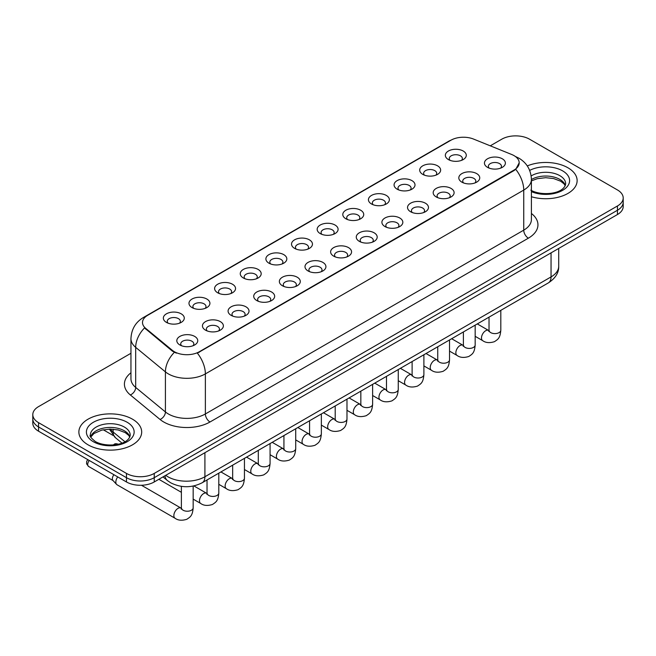 <?xml version="1.0" encoding="UTF-8"?>
<svg xmlns="http://www.w3.org/2000/svg" width="656" height="656" viewBox="0 0 656 656"><rect width="100%" height="100%" fill="white"/><g stroke="black" fill="none" stroke-linecap="round" stroke-linejoin="round"><path stroke-width="0.98" d="M422.767 174.373L422.767 174.373A10.471 6.043 180 0 1 422.767 165.829A10.471 6.043 180 0 1 437.577 165.829A10.471 6.043 180 0 1 437.577 174.373A10.471 6.043 180 0 1 422.767 174.373M435.863 175.177A6.544 3.78 0 0 0 436.716 173.307A6.544 3.78 0 0 0 434.805 170.634A6.544 3.78 0 0 0 427.671 169.814A6.544 3.78 0 0 0 423.628 173.307A6.544 3.78 0 0 0 424.489 175.177M397.134 189.174L397.134 189.174A10.471 6.043 180 0 1 397.134 180.63A10.471 6.043 180 0 1 411.943 180.63A10.471 6.043 180 0 1 411.943 189.174A10.471 6.043 180 0 1 397.134 189.174M410.221 189.978A6.544 3.78 0 0 0 411.082 188.108A6.544 3.78 0 0 0 409.164 185.435A6.544 3.78 0 0 0 402.038 184.615A6.544 3.78 0 0 0 397.995 188.108A6.544 3.78 0 0 0 398.856 189.978M371.501 203.975L371.501 203.975A10.471 6.043 180 0 1 371.501 195.431A10.471 6.043 180 0 1 386.31 195.431A10.471 6.043 180 0 1 386.31 203.975A10.471 6.043 180 0 1 371.501 203.975M384.588 204.779A6.544 3.78 0 0 0 385.449 202.909A6.544 3.78 0 0 0 383.53 200.236A6.544 3.78 0 0 0 376.396 199.416A6.544 3.78 0 0 0 372.362 202.909A6.544 3.78 0 0 0 373.215 204.779M345.86 218.776L345.86 218.776A10.471 6.043 180 0 1 345.86 210.232A10.471 6.043 180 0 1 360.669 210.232A10.471 6.043 180 0 1 360.669 218.776A10.471 6.043 180 0 1 345.86 218.776M358.955 219.58A6.544 3.78 0 0 0 359.808 217.71A6.544 3.78 0 0 0 357.897 215.037A6.544 3.78 0 0 0 350.763 214.217A6.544 3.78 0 0 0 346.721 217.71A6.544 3.78 0 0 0 347.582 219.58M320.226 233.577L320.226 233.577A10.471 6.043 180 0 1 320.226 225.033A10.471 6.043 180 0 1 335.036 225.033A10.471 6.043 180 0 1 335.036 233.577A10.471 6.043 180 0 1 320.226 233.577M333.314 234.381A6.544 3.78 0 0 0 334.175 232.511A6.544 3.78 0 0 0 332.256 229.838A6.544 3.78 0 0 0 325.122 229.018A6.544 3.78 0 0 0 321.087 232.511A6.544 3.78 0 0 0 321.94 234.381M294.593 248.378L294.593 248.378A10.471 6.043 180 0 1 294.593 239.834A10.471 6.043 180 0 1 309.394 239.834A10.471 6.043 180 0 1 309.394 248.378A10.471 6.043 180 0 1 294.593 248.378M307.68 249.182A6.544 3.78 0 0 0 308.541 247.312A6.544 3.78 0 0 0 306.623 244.639A6.544 3.78 0 0 0 299.489 243.819A6.544 3.78 0 0 0 295.446 247.312A6.544 3.78 0 0 0 296.307 249.182M268.952 263.179L268.952 263.179A10.471 6.043 180 0 1 268.952 254.635A10.471 6.043 180 0 1 283.761 254.635A10.471 6.043 180 0 1 283.761 263.179A10.471 6.043 180 0 1 268.952 263.179M282.047 263.983A6.544 3.78 0 0 0 282.9 262.113A6.544 3.78 0 0 0 280.981 259.44A6.544 3.78 0 0 0 273.855 258.62A6.544 3.78 0 0 0 269.813 262.113A6.544 3.78 0 0 0 270.674 263.983M243.319 277.98L243.319 277.98A10.471 6.043 180 0 1 243.319 269.436A10.471 6.043 180 0 1 258.128 269.436A10.471 6.043 180 0 1 258.128 277.98A10.471 6.043 180 0 1 243.319 277.98M256.406 278.784A6.544 3.78 0 0 0 257.267 276.914A6.544 3.78 0 0 0 255.348 274.241A6.544 3.78 0 0 0 248.214 273.421A6.544 3.78 0 0 0 244.18 276.914A6.544 3.78 0 0 0 245.032 278.784M217.677 292.781L217.677 292.781A10.471 6.043 180 0 1 217.677 284.237A10.471 6.043 180 0 1 232.486 284.237A10.471 6.043 180 0 1 232.486 292.781A10.471 6.043 180 0 1 217.677 292.781M230.773 293.585A6.544 3.78 0 0 0 231.625 291.715A6.544 3.78 0 0 0 229.715 289.042A6.544 3.78 0 0 0 222.581 288.222A6.544 3.78 0 0 0 218.538 291.715A6.544 3.78 0 0 0 219.399 293.585M192.044 307.582L192.044 307.582A10.471 6.043 180 0 1 192.044 299.038A10.471 6.043 180 0 1 206.853 299.038A10.471 6.043 180 0 1 206.853 307.582A10.471 6.043 180 0 1 192.044 307.582M205.131 308.386A6.544 3.78 0 0 0 205.992 306.516A6.544 3.78 0 0 0 204.073 303.843A6.544 3.78 0 0 0 196.948 303.023A6.544 3.78 0 0 0 192.905 306.516A6.544 3.78 0 0 0 193.758 308.386M166.411 322.383L166.411 322.383A10.471 6.043 180 0 1 166.411 313.839A10.471 6.043 180 0 1 181.22 313.839A10.471 6.043 180 0 1 181.22 322.383A10.471 6.043 180 0 1 166.411 322.383M179.498 323.187A6.544 3.78 0 0 0 180.359 321.317A6.544 3.78 0 0 0 178.44 318.644A6.544 3.78 0 0 0 171.306 317.824A6.544 3.78 0 0 0 167.264 321.317A6.544 3.78 0 0 0 168.125 323.187M448.409 159.572L448.409 159.572A10.471 6.043 180 0 1 448.409 151.028A10.471 6.043 180 0 1 463.218 151.028A10.471 6.043 180 0 1 463.218 159.572A10.471 6.043 180 0 1 448.409 159.572M461.496 160.376A6.544 3.78 0 0 0 462.357 158.506A6.544 3.78 0 0 0 460.438 155.833A6.544 3.78 0 0 0 453.304 155.013A6.544 3.78 0 0 0 449.27 158.506A6.544 3.78 0 0 0 450.123 160.376M461.873 182.147L461.873 182.147A10.471 6.043 180 0 1 461.873 173.602A10.471 6.043 180 0 1 476.682 173.602A10.471 6.043 180 0 1 476.682 182.147A10.471 6.043 180 0 1 461.873 182.147M474.96 182.95A6.544 3.78 0 0 0 475.821 181.081A6.544 3.78 0 0 0 473.903 178.407A6.544 3.78 0 0 0 466.777 177.587A6.544 3.78 0 0 0 462.734 181.081A6.544 3.78 0 0 0 463.587 182.95M436.24 196.948L436.24 196.948A10.471 6.043 180 0 1 436.24 188.403A10.471 6.043 180 0 1 451.041 188.403A10.471 6.043 180 0 1 451.049 196.948A10.471 6.043 180 0 1 436.24 196.948M449.327 197.751A6.544 3.78 0 0 0 450.188 195.882A6.544 3.78 0 0 0 448.269 193.208A6.544 3.78 0 0 0 441.135 192.388A6.544 3.78 0 0 0 437.093 195.882A6.544 3.78 0 0 0 437.954 197.751M410.599 211.749L410.599 211.749A10.471 6.043 180 0 1 410.599 203.204A10.471 6.043 180 0 1 425.408 203.204A10.471 6.043 180 0 1 425.408 211.749A10.471 6.043 180 0 1 410.599 211.749M423.694 212.552A6.544 3.78 0 0 0 424.547 210.683A6.544 3.78 0 0 0 422.636 208.009A6.544 3.78 0 0 0 415.502 207.189A6.544 3.78 0 0 0 411.46 210.683A6.544 3.78 0 0 0 412.321 212.552M384.965 226.55L384.965 226.55A10.471 6.043 180 0 1 384.965 218.005A10.471 6.043 180 0 1 399.775 218.005A10.471 6.043 180 0 1 399.775 226.55A10.471 6.043 180 0 1 384.965 226.55M398.053 227.353A6.544 3.78 0 0 0 398.914 225.484A6.544 3.78 0 0 0 396.995 222.81A6.544 3.78 0 0 0 389.861 221.99A6.544 3.78 0 0 0 385.826 225.484A6.544 3.78 0 0 0 386.679 227.353M359.332 241.351A10.471 6.043 180 0 1 359.324 241.351A10.471 6.043 180 0 1 359.332 232.806A10.471 6.043 180 0 1 374.133 232.806A10.471 6.043 180 0 1 374.133 241.351A10.471 6.043 180 0 1 359.332 241.351M372.419 242.154A6.544 3.78 0 0 0 373.28 240.285A6.544 3.78 0 0 0 371.362 237.611A6.544 3.78 0 0 0 364.228 236.791A6.544 3.78 0 0 0 360.185 240.285A6.544 3.78 0 0 0 361.046 242.154M333.691 256.152L333.691 256.152A10.471 6.043 180 0 1 333.691 247.607A10.471 6.043 180 0 1 348.5 247.607A10.471 6.043 180 0 1 348.5 256.152A10.471 6.043 180 0 1 333.691 256.152M346.786 256.955A6.544 3.78 0 0 0 347.639 255.086A6.544 3.78 0 0 0 345.72 252.412A6.544 3.78 0 0 0 338.594 251.592A6.544 3.78 0 0 0 334.552 255.086A6.544 3.78 0 0 0 335.413 256.955M308.058 270.953L308.058 270.953A10.471 6.043 180 0 1 308.058 262.408A10.471 6.043 180 0 1 322.867 262.408A10.471 6.043 180 0 1 322.867 270.953A10.471 6.043 180 0 1 308.058 270.953M321.145 271.756A6.544 3.78 0 0 0 322.006 269.887A6.544 3.78 0 0 0 320.087 267.213A6.544 3.78 0 0 0 312.953 266.393A6.544 3.78 0 0 0 308.919 269.887A6.544 3.78 0 0 0 309.771 271.756M282.416 285.754L282.416 285.754A10.471 6.043 180 0 1 282.416 277.209A10.471 6.043 180 0 1 297.225 277.209A10.471 6.043 180 0 1 297.225 285.754A10.471 6.043 180 0 1 282.416 285.754M295.512 286.557A6.544 3.78 0 0 0 296.364 284.688A6.544 3.78 0 0 0 294.454 282.014A6.544 3.78 0 0 0 287.32 281.194A6.544 3.78 0 0 0 283.277 284.688A6.544 3.78 0 0 0 284.138 286.557M256.783 300.555L256.783 300.555A10.471 6.043 180 0 1 256.783 292.01A10.471 6.043 180 0 1 271.592 292.01A10.471 6.043 180 0 1 271.592 300.555A10.471 6.043 180 0 1 256.783 300.555M269.87 301.358A6.544 3.78 0 0 0 270.731 299.489A6.544 3.78 0 0 0 268.812 296.815A6.544 3.78 0 0 0 261.678 295.995A6.544 3.78 0 0 0 257.644 299.489A6.544 3.78 0 0 0 258.497 301.358M231.15 315.356L231.15 315.356A10.471 6.043 180 0 1 231.15 306.811A10.471 6.043 180 0 1 245.951 306.811A10.471 6.043 180 0 1 245.951 315.356A10.471 6.043 180 0 1 231.15 315.356M244.237 316.159A6.544 3.78 0 0 0 245.098 314.29A6.544 3.78 0 0 0 243.179 311.616A6.544 3.78 0 0 0 236.045 310.796A6.544 3.78 0 0 0 232.003 314.29A6.544 3.78 0 0 0 232.864 316.159M205.508 330.157L205.508 330.157A10.471 6.043 180 0 1 205.508 321.612A10.471 6.043 180 0 1 220.318 321.612A10.471 6.043 180 0 1 220.318 330.157A10.471 6.043 180 0 1 205.508 330.157M218.604 330.96A6.544 3.78 0 0 0 219.457 329.091A6.544 3.78 0 0 0 217.538 326.417A6.544 3.78 0 0 0 210.412 325.597A6.544 3.78 0 0 0 206.369 329.091A6.544 3.78 0 0 0 207.23 330.96M179.875 344.958L179.875 344.958A10.471 6.043 180 0 1 179.875 336.413A10.471 6.043 180 0 1 194.684 336.413A10.471 6.043 180 0 1 194.684 344.958A10.471 6.043 180 0 1 179.875 344.958M192.962 345.761A6.544 3.78 0 0 0 193.823 343.892A6.544 3.78 0 0 0 191.905 341.218A6.544 3.78 0 0 0 184.771 340.398A6.544 3.78 0 0 0 180.736 343.892A6.544 3.78 0 0 0 181.589 345.761M487.506 167.346L487.506 167.346A10.471 6.043 180 0 1 487.506 158.801A10.471 6.043 180 0 1 502.316 158.801A10.471 6.043 180 0 1 502.316 167.346A10.471 6.043 180 0 1 487.506 167.346M500.602 168.149A6.544 3.78 0 0 0 501.455 166.28A6.544 3.78 0 0 0 499.544 163.606A6.544 3.78 0 0 0 492.41 162.786A6.544 3.78 0 0 0 488.367 166.28A6.544 3.78 0 0 0 489.228 168.149M511.664 154.48A17.671 10.201 180 0 1 514.025 155.62A17.671 10.201 180 0 1 519.199 162.836A17.671 10.201 180 0 1 514.025 170.052L199.358 351.723A17.671 10.201 180 0 1 172.389 350.361L145.706 328.361A17.671 10.201 180 0 1 142.508 322.506A17.671 10.201 180 0 1 147.69 315.298L450.934 140.22A17.671 10.201 180 0 1 473.558 139.072L511.664 154.48M567.932 167.78A31.414 18.138 0 0 0 527.285 165.919A31.414 18.138 0 0 1 567.932 167.78A31.414 18.138 0 0 1 577.132 180.605A31.414 18.138 0 0 0 567.932 167.78M132.487 419.184A31.414 18.138 0 0 0 98.252 415.248A31.414 18.138 0 0 0 78.868 432.009A31.414 18.138 0 0 0 88.068 444.825A31.414 18.138 0 0 0 122.295 448.761A31.414 18.138 0 0 0 141.688 432.009A31.414 18.138 0 0 0 132.487 419.184A31.414 18.138 0 0 0 98.252 415.248A31.414 18.138 0 0 0 78.868 432.009A31.414 18.138 0 0 0 88.068 444.825A31.414 18.138 0 0 0 122.295 448.761A31.414 18.138 0 0 0 141.688 432.009A31.414 18.138 0 0 0 132.487 419.184M519.199 162.836L515.739 169.33L514.025 170.576L197.366 353.141A22.903 13.227 60 0 1 205.369 373.895A26.174 15.113 180 0 1 168.354 373.895A26.174 15.113 180 0 1 165.419 371.878L135.685 347.36A26.174 15.113 180 0 1 130.954 338.693L130.954 378.774A26.174 15.113 0 0 0 135.685 387.442L165.419 411.952A26.174 15.113 0 0 0 168.354 413.969A26.174 15.113 0 0 0 205.369 413.969L523.742 230.158A26.174 15.113 0 0 0 531.409 219.473L531.409 179.4A26.174 15.113 180 0 1 523.742 190.084A22.903 13.227 -120 0 0 515.739 169.33M130.954 353.272L38.548 406.622A19.631 11.332 0 0 0 32.8 414.641L32.8 423.186A19.631 11.332 0 0 0 38.548 431.205L126.469 481.963L126.469 477.691A19.631 11.332 0 0 0 154.234 477.691L617.452 210.256A19.631 11.332 0 0 0 623.2 202.245A19.631 11.332 0 0 1 617.452 210.256L154.234 477.691A19.631 11.332 0 0 1 126.469 477.691L38.548 426.925L126.469 477.691L126.469 473.419A19.631 11.332 0 0 0 154.234 473.419L617.452 205.984A19.631 11.332 0 0 0 623.2 197.964A19.631 11.332 0 0 0 617.452 189.953L529.531 139.195A19.631 11.332 0 0 0 501.766 139.195L490.27 145.829M32.8 418.913A19.631 11.332 0 0 0 38.548 426.925A19.631 11.332 0 0 1 32.8 418.913M176.357 353.141L172.389 351.132L144.517 327.926A22.903 15.318 129.5 0 0 135.685 347.36L135.685 387.442A6.544 4.379 -50.5 0 1 130.331 394.953A32.718 18.893 180 0 1 130.954 372.78M531.409 196.743A31.414 18.138 0 0 0 577.132 180.605A31.414 18.138 0 0 1 531.409 196.743M32.8 414.641A19.631 11.332 0 0 0 38.548 422.653L126.469 473.419M126.469 481.963A19.631 11.332 0 0 0 154.234 481.963L617.452 214.528A19.631 11.332 0 0 0 623.2 206.517L623.2 197.964M193.167 486.063L193.167 507.826C192.495 516.133 190.101 517.018 186.812 519.29C181.95 520.79 178.038 520.454 175.078 518.273L117.047 484.768A5.888 3.403 -60 0 1 116.571 484.39A5.888 3.403 -60 0 1 115.833 482.07A5.888 3.403 -60 0 1 117.744 476.92M116.571 484.39L112.898 480.405A4.256 2.46 -60 0 1 112.356 478.732A4.256 2.46 -60 0 1 113.955 474.739M199.358 351.723L199.358 352.247M172.389 350.361L172.389 351.132M145.706 328.361L145.706 329.132M514.025 170.052L514.025 170.576M210.002 421.988A6.544 3.78 60 0 1 205.369 413.969L205.369 373.895L523.742 190.084L523.742 230.158A6.544 3.78 60 0 0 528.367 238.177L210.002 421.988A32.718 18.893 180 0 1 163.721 421.988A32.718 18.893 180 0 1 160.056 419.463L130.331 394.953M531.409 179.4C530.966 169.986 526.834 162.926 519.003 158.227L515.698 156.62A22.903 10.726 112 0 0 515.386 156.505M145.739 316.635A22.903 13.227 -120 0 0 143.369 317.52C135.538 322.227 131.397 329.279 130.954 338.693M143.369 317.52L449.007 141.065A22.903 13.227 60 0 1 450.746 140.327M174.34 352.346A22.903 15.318 129.5 0 0 165.419 371.878L165.419 411.952A6.544 4.379 -50.5 0 1 160.056 419.463M531.409 213.479A32.718 18.893 180 0 1 528.367 238.177M154.234 473.419L154.234 481.963M617.452 205.984L617.452 214.528M38.548 422.653L38.548 431.205M165.722 475.338A26.174 15.113 0 0 0 167.887 476.756A26.174 15.113 0 0 0 204.91 476.756L551.048 276.914A26.174 15.113 0 0 0 558.715 266.229C558.904 272.724 555.443 278.283 548.334 282.908L202.196 482.75A13.087 7.56 60 0 0 204.91 476.756L204.91 452.714M551.048 252.872L551.048 276.914A13.087 7.56 60 0 1 548.334 282.908M165.009 475.748A13.087 8.758 129.5 0 0 167.354 480.504L162.991 476.912M110.364 429.098A26.174 15.113 0 0 0 113.119 431.992L113.119 429.204M121.959 443.071L115.513 437.757A13.087 8.758 129.5 0 1 113.119 431.992L124.911 441.718M500.807 310.345L500.807 330.214A5.888 3.403 180 0 1 498.806 332.764A5.888 3.403 180 0 1 490.745 332.617A5.888 3.403 180 0 1 489.023 330.214L488.835 331.485L489.36 331.05M500.807 330.214C500.134 338.521 497.74 339.406 494.452 341.678C489.581 343.186 485.67 342.842 482.718 340.661A5.888 3.403 -60 0 1 481.807 335.938A5.888 3.403 -60 0 1 485.661 330.747A5.888 3.403 -60 0 1 485.924 330.608A5.888 3.403 -60 0 1 488.605 330.46L489.007 330.673M475.165 325.146L475.165 345.015A5.888 3.403 180 0 1 473.173 347.565A5.888 3.403 180 0 1 465.112 347.418A5.888 3.403 180 0 1 463.39 345.015L463.202 346.286L463.726 345.851M475.165 345.015C474.501 353.322 472.107 354.207 468.81 356.479C463.948 357.987 460.036 357.643 457.076 355.462A5.888 3.403 -60 0 1 456.174 350.739A5.888 3.403 -60 0 1 460.02 345.548A5.888 3.403 -60 0 1 460.282 345.409A5.888 3.403 -60 0 1 462.964 345.261L463.374 345.474M449.532 339.947L449.532 359.816A5.888 3.403 180 0 1 447.54 362.366A5.888 3.403 180 0 1 439.479 362.219A5.888 3.403 180 0 1 437.749 359.816L437.56 361.087L438.085 360.652M449.532 359.816C448.86 368.123 446.465 369.008 443.177 371.28C438.315 372.788 434.403 372.444 431.443 370.263A5.888 3.403 -60 0 1 430.541 365.54A5.888 3.403 -60 0 1 434.387 360.349A5.888 3.403 -60 0 1 434.649 360.21A5.888 3.403 -60 0 1 437.331 360.062L437.732 360.275M423.891 354.748L423.891 374.617A5.888 3.403 180 0 1 421.898 377.167A5.888 3.403 180 0 1 413.838 377.02A5.888 3.403 180 0 1 412.116 374.617L411.927 375.888L412.452 375.453M423.891 374.617C423.227 382.924 420.832 383.809 417.544 386.081C412.673 387.589 408.762 387.245 405.802 385.064A5.888 3.403 -60 0 1 404.9 380.341A5.888 3.403 -60 0 1 408.754 375.15A5.888 3.403 -60 0 1 409.008 375.011A5.888 3.403 -60 0 1 411.697 374.863L412.099 375.076M398.258 369.549L398.258 389.418A5.888 3.403 180 0 1 396.265 391.968A5.888 3.403 180 0 1 388.204 391.821A5.888 3.403 180 0 1 386.482 389.418L386.286 390.689L386.819 390.254M398.258 389.418C397.585 397.725 395.191 398.61 391.903 400.882C387.04 402.39 383.129 402.046 380.168 399.865A5.888 3.403 -60 0 1 379.266 395.142A5.888 3.403 -60 0 1 383.112 389.951A5.888 3.403 -60 0 1 383.375 389.812A5.888 3.403 -60 0 1 386.056 389.664L386.458 389.877M565.341 185.451A19.951 11.513 0 0 0 559.83 179.408A19.951 11.513 0 0 0 531.409 179.531M530.802 190.15C541.061 196.152 563.865 194.479 565.669 183.811A19.951 11.513 0 0 0 559.83 175.669A19.951 11.513 0 0 0 531.163 175.939M531.409 191.634A23.87 13.784 0 0 0 563.766 189.633A23.87 13.784 0 0 0 562.602 170.855A23.87 13.784 0 0 0 529.663 170.404M129.888 436.855A19.951 11.513 0 0 0 124.378 430.812A19.951 11.513 0 0 0 104.361 427.95A19.951 11.513 0 0 0 90.659 436.855M124.378 427.064A19.951 11.513 0 0 0 102.639 424.571A19.951 11.513 0 0 0 90.331 435.207C89.282 435.83 90.963 437.946 95.358 441.554C105.616 447.556 128.412 445.883 130.224 435.207A19.951 11.513 0 0 0 124.378 427.064M93.398 441.75A23.87 13.784 0 0 0 127.157 441.75A23.87 13.784 0 0 0 127.157 422.259A23.87 13.784 0 0 0 93.398 422.259A23.87 13.784 0 0 0 93.398 441.75M372.624 384.35L372.624 404.219A5.888 3.403 180 0 1 370.624 406.769A5.888 3.403 180 0 1 362.571 406.622A5.888 3.403 180 0 1 360.841 404.219L360.652 405.49L361.177 405.055M372.624 404.219C371.952 412.526 369.558 413.411 366.269 415.683C361.407 417.183 357.487 416.847 354.535 414.666A5.888 3.403 -60 0 1 353.633 409.943A5.888 3.403 -60 0 1 357.479 404.752A5.888 3.403 -60 0 1 357.741 404.613A5.888 3.403 -60 0 1 360.423 404.465L360.825 404.678M346.983 399.151L346.983 419.02A5.888 3.403 180 0 1 344.99 421.57A5.888 3.403 180 0 1 336.93 421.423A5.888 3.403 180 0 1 335.208 419.02L335.019 420.291L335.544 419.856M346.983 419.02C346.319 427.327 343.924 428.212 340.628 430.484C335.765 431.984 331.854 431.648 328.894 429.467A5.888 3.403 -60 0 1 327.992 424.744A5.888 3.403 -60 0 1 331.838 419.553A5.888 3.403 -60 0 1 332.1 419.414A5.888 3.403 -60 0 1 334.79 419.266L335.191 419.479M321.35 413.952L321.35 433.821A5.888 3.403 180 0 1 319.357 436.371A5.888 3.403 180 0 1 311.297 436.224A5.888 3.403 180 0 1 309.566 433.821L309.378 435.092L309.911 434.657M321.35 433.821C320.677 442.128 318.283 443.013 314.995 445.285C310.132 446.785 306.221 446.449 303.261 444.268A5.888 3.403 -60 0 1 302.359 439.545A5.888 3.403 -60 0 1 306.204 434.354A5.888 3.403 -60 0 1 306.467 434.215A5.888 3.403 -60 0 1 309.148 434.067L309.55 434.28M295.717 428.753L295.717 448.622A5.888 3.403 180 0 1 293.716 451.172A5.888 3.403 180 0 1 285.655 451.025A5.888 3.403 180 0 1 283.933 448.622L283.745 449.893L284.269 449.458M295.717 448.622C295.044 456.929 292.65 457.814 289.362 460.086C284.491 461.586 280.579 461.25 277.619 459.069A5.888 3.403 -60 0 1 276.717 454.346A5.888 3.403 -60 0 1 280.571 449.155A5.888 3.403 -60 0 1 280.834 449.016A5.888 3.403 -60 0 1 283.515 448.868L283.917 449.081M270.075 443.554L270.075 463.423A5.888 3.403 180 0 1 268.083 465.973A5.888 3.403 180 0 1 260.022 465.826A5.888 3.403 180 0 1 258.3 463.423L258.111 464.694L258.636 464.259M270.075 463.423C269.411 471.73 267.017 472.615 263.72 474.887C258.858 476.387 254.946 476.051 251.986 473.87A5.888 3.403 -60 0 1 251.084 469.147A5.888 3.403 -60 0 1 254.93 463.956A5.888 3.403 -60 0 1 255.192 463.817A5.888 3.403 -60 0 1 257.874 463.669L258.275 463.882M244.442 458.355L244.442 478.224A5.888 3.403 180 0 1 242.449 480.774A5.888 3.403 180 0 1 234.389 480.627A5.888 3.403 180 0 1 232.659 478.224L232.47 479.495L232.995 479.06M244.442 478.224C243.77 486.531 241.375 487.416 238.087 489.688C233.224 491.188 229.313 490.852 226.353 488.671A5.888 3.403 -60 0 1 225.451 483.948A5.888 3.403 -60 0 1 229.297 478.757A5.888 3.403 -60 0 1 229.559 478.618A5.888 3.403 -60 0 1 232.24 478.47L232.642 478.683M118.465 444.276C116.424 443.554 115.005 443.554 114.21 444.276A4.256 2.46 60 0 1 116.342 444.481A4.256 2.46 -60 0 1 118.269 444.178M218.801 473.156L218.801 493.025A5.888 3.403 180 0 1 216.808 495.575A5.888 3.403 180 0 1 208.747 495.428A5.888 3.403 180 0 1 207.025 493.025L206.837 494.296L207.362 493.861M218.801 493.025C218.136 501.332 215.742 502.217 212.454 504.489C207.583 505.989 203.672 505.653 200.711 503.472A5.888 3.403 -60 0 1 199.809 498.749A5.888 3.403 -60 0 1 203.655 493.558A5.888 3.403 -60 0 1 203.918 493.419A5.888 3.403 -60 0 1 206.607 493.271L207.009 493.484M193.167 507.826A5.888 3.403 180 0 1 191.175 510.376A5.888 3.403 180 0 1 183.114 510.229A5.888 3.403 180 0 1 181.384 507.826L181.195 509.097L181.728 508.662M175.078 518.273A5.888 3.403 -60 0 1 174.176 513.55A5.888 3.403 -60 0 1 178.022 508.359A5.888 3.403 -60 0 1 178.284 508.22A5.888 3.403 -60 0 1 180.966 508.072L181.368 508.285M113.053 480.569L88.576 466.441A4.256 2.46 -60 0 1 89.298 460.504M449.007 141.065L453.206 139.105M202.196 482.75C191.667 488.039 181.13 488.039 170.601 482.75L167.354 480.504M558.715 266.229L558.715 248.444M115.513 437.757L109.363 429.106M482.718 340.661L475.165 336.307M489.023 317.151L489.023 330.214M488.605 330.46L477.289 323.925M457.076 355.462L449.532 351.108M463.39 331.952L463.39 345.015M462.964 345.261L451.648 338.726M431.443 370.263L423.891 365.909M437.749 346.753L437.749 359.816M437.331 360.062L426.015 353.527M405.802 385.064L398.258 380.71M412.116 361.554L412.116 374.617M411.697 374.863L400.381 368.328M380.168 399.865L372.624 395.511M386.482 376.355L386.482 389.418M386.056 389.664L374.74 383.129M565.242 185.681L564.037 183.869L560.642 181.204L553.623 178.555L545.702 177.694L537.264 178.686L531.409 180.867M129.798 437.085L128.592 435.272L125.198 432.607L118.178 429.959L110.257 429.098L101.819 430.09L93.939 433.518L90.758 437.085M354.535 414.666L346.983 410.312M360.841 391.156L360.841 404.219M360.423 404.465L349.107 397.93M328.894 429.467L321.35 425.113M335.208 405.957L335.208 419.02M334.79 419.266L323.474 412.731M303.261 444.268L295.717 439.914M309.566 420.758L309.566 433.821M309.148 434.067L297.832 427.532M277.619 459.069L270.075 454.715M283.933 435.559L283.933 448.622M283.515 448.868L272.199 442.333M251.986 473.87L244.442 469.516M258.3 450.36L258.3 463.423M257.874 463.669L246.558 457.134M226.353 488.671L218.801 484.317M232.659 465.161L232.659 478.224M232.24 478.47L220.924 471.935M200.711 503.472L193.167 499.118M181.384 492.312L158.85 479.298M207.025 479.962L207.025 493.025M206.607 493.271L193.864 485.916M113.34 444.94L114.21 444.276M181.384 486.358L181.384 507.826M180.966 508.072L141.466 485.268M88.576 466.441L86.584 463.833L86.699 461.324L87.806 459.643M103.263 429.77L113.127 435.461"/></g></svg>

